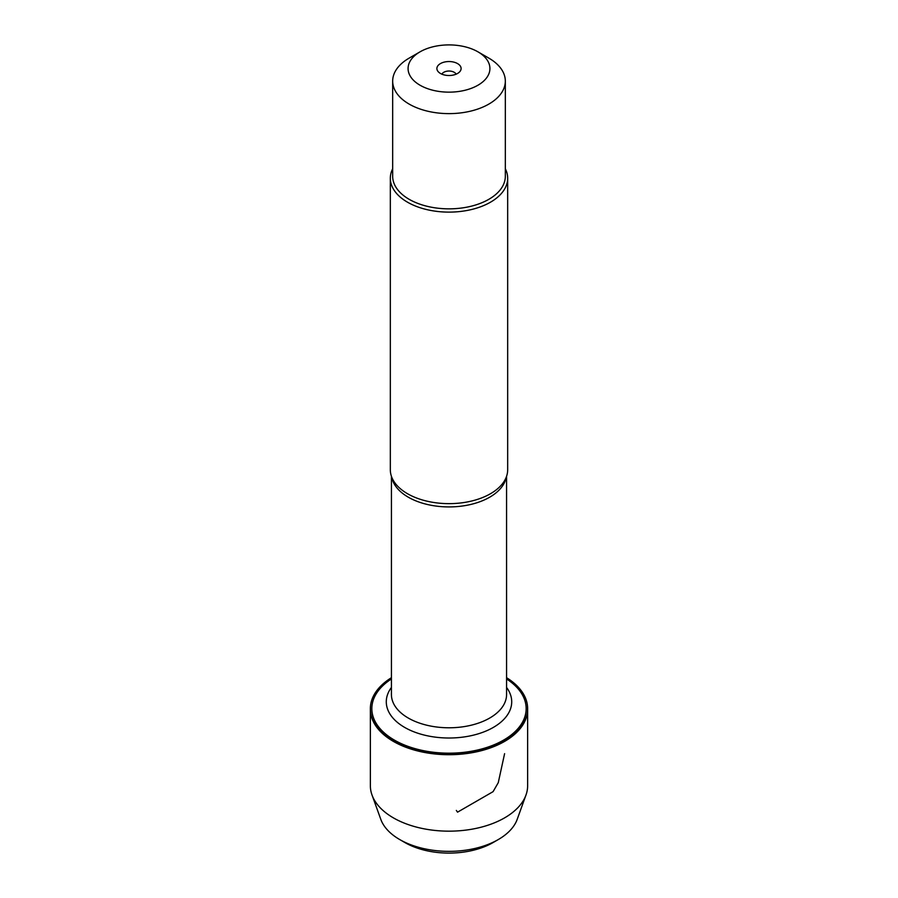 <?xml version="1.0" encoding="UTF-8"?>
<svg xmlns="http://www.w3.org/2000/svg" width="898" height="898" viewBox="0 0 898 898"><rect width="100%" height="100%" fill="white"/><g stroke="black" fill="none" stroke-linecap="round" stroke-linejoin="round"><path stroke-width="1.35" d="M391.427 677.698A78.631 45.394 0 0 0 370.369 708.623A78.631 45.394 0 0 0 393.403 740.727A78.631 45.394 0 0 0 479.094 750.56A78.631 45.394 0 0 0 527.631 708.623A78.631 45.394 0 0 0 506.573 677.698M527.631 708.971A78.631 45.394 180 0 1 527.631 709.308A78.631 45.394 180 0 1 479.094 751.256A78.631 45.394 180 0 1 393.403 741.411A78.631 45.394 180 0 1 370.369 709.308A78.631 45.394 180 0 1 370.369 708.971M390.327 178.242L390.327 469.766A58.673 33.877 0 0 0 393.874 481.373A58.673 33.877 0 0 0 407.512 493.72A58.673 33.877 0 0 0 504.126 481.373A58.673 33.877 0 0 0 507.673 469.766L507.673 178.242A58.673 33.877 180 0 1 449 212.119A58.673 33.877 180 0 1 390.327 178.242A58.673 33.877 180 0 1 392.673 168.757M506.573 678.955A77.161 44.552 180 0 1 502.521 740.715A77.161 44.552 180 0 1 395.479 740.715A77.161 44.552 180 0 1 391.427 678.955M505.327 168.757A58.673 33.877 180 0 1 507.673 178.242M457.553 63.59A12.101 6.982 180 0 1 460.045 71.38A12.101 6.982 180 0 1 449 75.511A12.101 6.982 180 0 1 437.955 71.38A12.101 6.982 180 0 1 442.142 62.77A12.101 6.982 180 0 1 457.553 63.59M420.062 85.231A40.926 23.629 0 0 0 477.938 85.231A40.926 23.629 0 0 0 477.938 51.826L477.938 51.826A40.926 23.629 0 0 0 420.062 51.826A40.926 23.629 0 0 0 420.062 85.231M488.826 58.112L477.938 51.826L488.826 58.112A56.327 32.519 0 0 1 505.327 81.101A56.327 32.519 0 0 1 470.552 111.15A56.327 32.519 0 0 1 409.174 104.101A56.327 32.519 0 0 1 392.673 81.101A56.327 32.519 0 0 1 409.174 58.112L420.062 51.826M505.327 81.101L505.327 176.322A56.327 32.519 180 0 1 470.552 206.372A56.327 32.519 180 0 1 409.174 199.322A56.327 32.519 180 0 1 392.673 176.322L392.673 81.101M456.094 74.186A7.33 4.232 0 0 0 454.186 72.278A7.33 4.232 0 0 0 447.092 71.178A7.33 4.232 0 0 0 441.906 74.186M372.019 795.033A78.631 45.394 0 0 0 393.403 817.876A78.631 45.394 0 0 0 471.484 829.269A78.631 45.394 0 0 0 525.981 795.033L517.214 819.324A69.674 40.23 180 0 1 498.267 839.563A69.674 40.23 180 0 1 399.733 839.563L399.733 839.563A69.674 40.23 180 0 1 380.786 819.324L372.019 795.033A78.631 45.394 0 0 1 370.369 785.772L370.369 709.308A78.631 45.394 0 0 0 393.403 741.411A78.631 45.394 0 0 0 479.094 751.256A78.631 45.394 0 0 0 527.631 709.308L527.631 708.623M525.981 795.033A78.631 45.394 0 0 0 527.631 785.772L527.631 709.308M404.919 842.56L399.733 839.563L404.919 842.56A62.344 35.999 0 0 0 493.081 842.56L498.267 839.563M504.597 753.669L498.267 782.674L493.081 791.654L457.553 812.162L456.33 810.423M506.259 477.164A57.573 33.237 180 0 1 449 506.921A57.573 33.237 180 0 1 391.741 477.164M391.427 476.299L391.427 694.547A57.573 33.237 0 0 0 449 727.784A57.573 33.237 0 0 0 506.573 694.547L506.573 476.299M506.573 687.453A62.714 36.201 180 0 1 449 738.01A62.714 36.201 180 0 1 391.427 687.453M370.369 709.308L370.369 708.623"/></g></svg>
